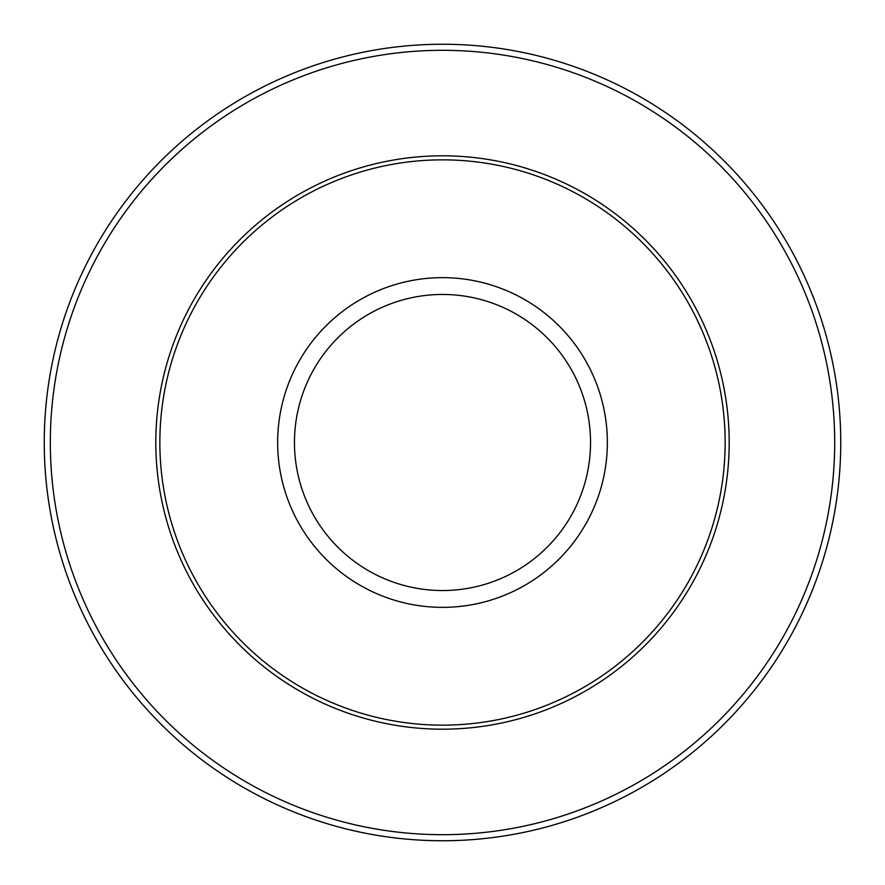 <?xml version="1.0" encoding="UTF-8"?>
<svg xmlns="http://www.w3.org/2000/svg" width="885" height="885" viewBox="0 0 885 885"><rect width="100%" height="100%" fill="white"/><g stroke="black" fill="none" stroke-linecap="round" stroke-linejoin="round"><path stroke-width="1.33" d="M159.853 442.5A282.647 282.647 0 0 1 442.5 159.853A282.647 282.647 0 0 1 725.147 442.5A282.647 282.647 0 0 1 442.5 725.147A282.647 282.647 0 0 1 159.853 442.5M44.25 442.5A398.25 398.25 0 0 1 641.625 97.604A398.25 398.25 0 0 1 641.625 787.396A398.25 398.25 0 0 1 44.25 442.5A398.25 398.25 0 0 1 641.625 97.604A398.25 398.25 0 0 1 641.625 787.396A398.25 398.25 0 0 1 44.25 442.5M155.815 442.5A286.685 286.685 0 0 1 442.5 155.815A286.685 286.685 0 0 1 729.185 442.5A286.685 286.685 0 0 1 442.5 729.185A286.685 286.685 0 0 1 155.815 442.5M590.538 442.5A148.038 148.038 0 0 0 442.5 294.462A148.038 148.038 0 0 0 294.462 442.5A148.038 148.038 0 0 0 442.5 590.538A148.038 148.038 0 0 0 590.538 442.5M277.647 442.5A164.853 164.853 0 0 1 442.5 277.647A164.853 164.853 0 0 1 607.353 442.5A164.853 164.853 0 0 1 442.5 607.353A164.853 164.853 0 0 1 277.647 442.5M50.323 442.5A392.177 392.177 0 0 0 638.594 782.141A392.177 392.177 0 0 0 638.594 102.859A392.177 392.177 0 0 0 50.323 442.5"/></g></svg>
